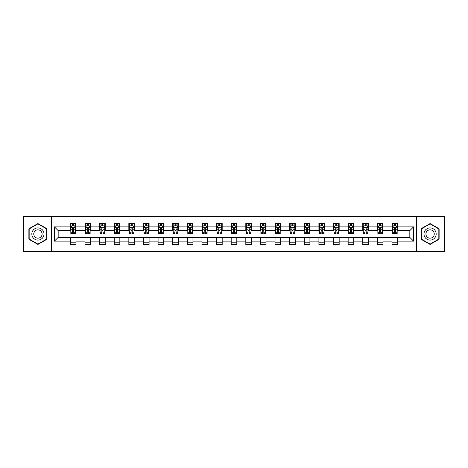 <?xml version="1.0" encoding="UTF-8"?>
<svg xmlns="http://www.w3.org/2000/svg" width="468" height="468" viewBox="0 0 468 468"><rect width="100%" height="100%" fill="white"/><g stroke="black" fill="none" stroke-linecap="round" stroke-linejoin="round"><path stroke-width="0.7" d="M416.672 251.339L444.6 251.339L444.6 216.661L416.672 216.661L416.672 251.339L51.328 251.339L51.328 216.661L23.4 216.661L23.4 251.339L51.328 251.339M416.672 216.661L51.328 216.661M397.642 226.875L397.642 223.458L392.02 223.458L392.02 226.875L383.023 226.875L383.023 223.458L377.401 223.458L377.401 226.875L368.404 226.875L368.404 223.458L362.776 223.458L362.776 226.875L353.779 226.875L353.779 223.458L348.157 223.458L348.157 226.875L339.16 226.875L339.16 223.458L333.538 223.458L333.538 226.875L324.54 226.875L324.54 223.458L318.913 223.458L318.913 226.875L309.915 226.875L309.915 223.458L304.294 223.458L304.294 226.875L295.296 226.875L295.296 223.458L289.674 223.458L289.674 226.875L280.677 226.875L280.677 223.458L275.049 223.458L275.049 226.875L266.052 226.875L266.052 223.458L260.43 223.458L260.43 226.875L251.433 226.875L251.433 223.458L245.811 223.458L245.811 226.875L236.814 226.875L236.814 223.458L231.186 223.458L231.186 226.875L222.189 226.875L222.189 223.458L216.567 223.458L216.567 226.875L207.57 226.875L207.57 223.458L201.948 223.458L201.948 226.875L192.951 226.875L192.951 223.458L187.323 223.458L187.323 226.875L178.326 226.875L178.326 223.458L172.704 223.458L172.704 226.875L163.706 226.875L163.706 223.458L158.085 223.458L158.085 226.875L149.087 226.875L149.087 223.458L143.46 223.458L143.46 226.875L134.462 226.875L134.462 223.458L128.84 223.458L128.84 226.875L119.843 226.875L119.843 223.458L114.221 223.458L114.221 226.875L105.224 226.875L105.224 223.458L99.596 223.458L99.596 226.875L90.599 226.875L90.599 223.458L84.977 223.458L84.977 226.875L75.98 226.875L75.98 223.458L70.358 223.458L70.358 226.875L54.423 226.875L54.423 241.125L58.172 237.375L70.358 237.375L70.358 244.542L75.98 244.542L75.98 237.375L84.977 237.375L84.977 244.542L90.599 244.542L90.599 237.375L99.596 237.375L99.596 244.542L105.224 244.542L105.224 237.375L114.221 237.375L114.221 244.542L119.843 244.542L119.843 237.375L128.84 237.375L128.84 244.542L134.462 244.542L134.462 237.375L143.46 237.375L143.46 244.542L149.087 244.542L149.087 237.375L158.085 237.375L158.085 244.542L163.706 244.542L163.706 237.375L172.704 237.375L172.704 244.542L178.326 244.542L178.326 237.375L187.323 237.375L187.323 244.542L192.951 244.542L192.951 237.375L201.948 237.375L201.948 244.542L207.57 244.542L207.57 237.375L216.567 237.375L216.567 244.542L222.189 244.542L222.189 237.375L231.186 237.375L231.186 244.542L236.814 244.542L236.814 237.375L245.811 237.375L245.811 244.542L251.433 244.542L251.433 237.375L260.43 237.375L260.43 244.542L266.052 244.542L266.052 237.375L275.049 237.375L275.049 244.542L280.677 244.542L280.677 237.375L289.674 237.375L289.674 244.542L295.296 244.542L295.296 237.375L304.294 237.375L304.294 244.542L309.915 244.542L309.915 237.375L318.913 237.375L318.913 244.542L324.54 244.542L324.54 237.375L333.538 237.375L333.538 244.542L339.16 244.542L339.16 237.375L348.157 237.375L348.157 244.542L353.779 244.542L353.779 237.375L362.776 237.375L362.776 244.542L368.404 244.542L368.404 237.375L377.401 237.375L377.401 244.542L383.023 244.542L383.023 237.375L392.02 237.375L392.02 244.542L397.642 244.542L397.642 237.375L409.828 237.375L409.828 230.625L397.642 230.625L397.642 226.875L413.577 226.875L413.577 241.125L397.642 241.125M392.02 241.125L383.023 241.125M377.401 241.125L368.404 241.125M362.776 241.125L353.779 241.125M348.157 241.125L339.16 241.125M333.538 241.125L324.54 241.125M318.913 241.125L309.915 241.125M304.294 241.125L295.296 241.125M289.674 241.125L280.677 241.125M275.049 241.125L266.052 241.125M260.43 241.125L251.433 241.125M245.811 241.125L236.814 241.125M231.186 241.125L222.189 241.125M216.567 241.125L207.57 241.125M201.948 241.125L192.951 241.125M187.323 241.125L178.326 241.125M172.704 241.125L163.706 241.125M158.085 241.125L149.087 241.125M143.46 241.125L134.462 241.125M128.84 241.125L119.843 241.125M114.221 241.125L105.224 241.125M99.596 241.125L90.599 241.125M84.977 241.125L75.98 241.125M70.358 241.125L54.423 241.125M392.02 226.875L392.02 230.625L383.023 230.625L383.023 226.875M377.401 226.875L377.401 230.625L368.404 230.625L368.404 226.875M362.776 226.875L362.776 230.625L353.779 230.625L353.779 226.875M348.157 226.875L348.157 230.625L339.16 230.625L339.16 226.875M333.538 226.875L333.538 230.625L324.54 230.625L324.54 226.875M318.913 226.875L318.913 230.625L309.915 230.625L309.915 226.875M304.294 226.875L304.294 230.625L295.296 230.625L295.296 226.875M289.674 226.875L289.674 230.625L280.677 230.625L280.677 226.875M275.049 226.875L275.049 230.625L266.052 230.625L266.052 226.875M260.43 226.875L260.43 230.625L251.433 230.625L251.433 226.875M245.811 226.875L245.811 230.625L236.814 230.625L236.814 226.875M231.186 226.875L231.186 230.625L222.189 230.625L222.189 226.875M216.567 226.875L216.567 230.625L207.57 230.625L207.57 226.875M201.948 226.875L201.948 230.625L192.951 230.625L192.951 226.875M187.323 226.875L187.323 230.625L178.326 230.625L178.326 226.875M172.704 226.875L172.704 230.625L163.706 230.625L163.706 226.875M158.085 226.875L158.085 230.625L149.087 230.625L149.087 226.875M143.46 226.875L143.46 230.625L134.462 230.625L134.462 226.875M128.84 226.875L128.84 230.625L119.843 230.625L119.843 226.875M114.221 226.875L114.221 230.625L105.224 230.625L105.224 226.875M99.596 226.875L99.596 230.625L90.599 230.625L90.599 226.875M84.977 226.875L84.977 230.625L75.98 230.625L75.98 226.875M70.358 226.875L70.358 230.625L58.172 230.625L54.423 226.875M58.172 230.625L58.172 237.375M413.577 241.125L409.828 237.375M409.828 230.625L413.577 226.875M70.358 225.798L70.826 225.798M72.604 225.798L73.728 225.798M75.512 225.798L75.98 225.798M70.358 230.531L70.826 230.531M72.604 230.531L73.728 230.531M75.512 230.531L75.98 230.531M70.358 237.469L75.98 237.469M70.358 242.202L75.98 242.202M84.977 237.469L90.599 237.469M84.977 242.202L90.599 242.202M84.977 225.798L85.445 225.798M87.229 225.798L88.353 225.798M90.131 225.798L90.599 225.798M84.977 230.531L85.445 230.531M87.229 230.531L88.353 230.531M90.131 230.531L90.599 230.531M99.596 237.469L105.224 237.469M99.596 242.202L105.224 242.202M99.596 225.798L100.064 225.798M101.848 225.798L102.972 225.798M104.756 225.798L105.224 225.798M99.596 230.531L100.064 230.531M101.848 230.531L102.972 230.531M104.756 230.531L105.224 230.531M114.221 237.469L119.843 237.469M114.221 242.202L119.843 242.202M114.221 225.798L114.689 225.798M116.468 225.798L117.591 225.798M119.375 225.798L119.843 225.798M114.221 230.531L114.689 230.531M116.468 230.531L117.591 230.531M119.375 230.531L119.843 230.531M128.84 237.469L134.462 237.469M128.84 242.202L134.462 242.202M128.84 225.798L129.308 225.798M131.093 225.798L132.216 225.798M133.994 225.798L134.462 225.798M128.84 230.531L129.308 230.531M131.093 230.531L132.216 230.531M133.994 230.531L134.462 230.531M143.46 237.469L149.087 237.469M143.46 242.202L149.087 242.202M143.46 225.798L143.928 225.798M145.712 225.798L146.835 225.798M148.619 225.798L149.087 225.798M143.46 230.531L143.928 230.531M145.712 230.531L146.835 230.531M148.619 230.531L149.087 230.531M158.085 237.469L163.706 237.469M158.085 242.202L163.706 242.202M158.085 225.798L158.553 225.798M160.331 225.798L161.454 225.798M163.238 225.798L163.706 225.798M158.085 230.531L158.553 230.531M160.331 230.531L161.454 230.531M163.238 230.531L163.706 230.531M172.704 237.469L178.326 237.469M172.704 242.202L178.326 242.202M172.704 225.798L173.172 225.798M174.956 225.798L176.079 225.798M177.858 225.798L178.326 225.798M172.704 230.531L173.172 230.531M174.956 230.531L176.079 230.531M177.858 230.531L178.326 230.531M187.323 237.469L192.951 237.469M187.323 242.202L192.951 242.202M187.323 225.798L187.791 225.798M189.575 225.798L190.698 225.798M192.483 225.798L192.951 225.798M187.323 230.531L187.791 230.531M189.575 230.531L190.698 230.531M192.483 230.531L192.951 230.531M201.948 237.469L207.57 237.469M201.948 242.202L207.57 242.202M201.948 225.798L202.416 225.798M204.194 225.798L205.317 225.798M207.102 225.798L207.57 225.798M201.948 230.531L202.416 230.531M204.194 230.531L205.317 230.531M207.102 230.531L207.57 230.531M216.567 237.469L222.189 237.469M216.567 242.202L222.189 242.202M216.567 225.798L217.035 225.798M218.819 225.798L219.942 225.798M221.721 225.798L222.189 225.798M216.567 230.531L217.035 230.531M218.819 230.531L219.942 230.531M221.721 230.531L222.189 230.531M231.186 237.469L236.814 237.469M231.186 242.202L236.814 242.202M231.186 225.798L231.654 225.798M233.438 225.798L234.562 225.798M236.346 225.798L236.814 225.798M231.186 230.531L231.654 230.531M233.438 230.531L234.562 230.531M236.346 230.531L236.814 230.531M245.811 237.469L251.433 237.469M245.811 242.202L251.433 242.202M245.811 225.798L246.279 225.798M248.058 225.798L249.181 225.798M250.965 225.798L251.433 225.798M245.811 230.531L246.279 230.531M248.058 230.531L249.181 230.531M250.965 230.531L251.433 230.531M260.43 237.469L266.052 237.469M260.43 242.202L266.052 242.202M260.43 225.798L260.898 225.798M262.683 225.798L263.806 225.798M265.584 225.798L266.052 225.798M260.43 230.531L260.898 230.531M262.683 230.531L263.806 230.531M265.584 230.531L266.052 230.531M275.049 237.469L280.677 237.469M275.049 242.202L280.677 242.202M275.049 225.798L275.517 225.798M277.302 225.798L278.425 225.798M280.209 225.798L280.677 225.798M275.049 230.531L275.517 230.531M277.302 230.531L278.425 230.531M280.209 230.531L280.677 230.531M289.674 237.469L295.296 237.469M289.674 242.202L295.296 242.202M289.674 225.798L290.142 225.798M291.921 225.798L293.044 225.798M294.828 225.798L295.296 225.798M289.674 230.531L290.142 230.531M291.921 230.531L293.044 230.531M294.828 230.531L295.296 230.531M304.294 237.469L309.915 237.469M304.294 242.202L309.915 242.202M304.294 225.798L304.762 225.798M306.546 225.798L307.669 225.798M309.447 225.798L309.915 225.798M304.294 230.531L304.762 230.531M306.546 230.531L307.669 230.531M309.447 230.531L309.915 230.531M318.913 237.469L324.54 237.469M318.913 242.202L324.54 242.202M318.913 225.798L319.381 225.798M321.165 225.798L322.288 225.798M324.072 225.798L324.54 225.798M318.913 230.531L319.381 230.531M321.165 230.531L322.288 230.531M324.072 230.531L324.54 230.531M333.538 237.469L339.16 237.469M333.538 242.202L339.16 242.202M333.538 225.798L334.006 225.798M335.784 225.798L336.907 225.798M338.692 225.798L339.16 225.798M333.538 230.531L334.006 230.531M335.784 230.531L336.907 230.531M338.692 230.531L339.16 230.531M348.157 237.469L353.779 237.469M348.157 242.202L353.779 242.202M348.157 225.798L348.625 225.798M350.409 225.798L351.532 225.798M353.311 225.798L353.779 225.798M348.157 230.531L348.625 230.531M350.409 230.531L351.532 230.531M353.311 230.531L353.779 230.531M362.776 237.469L368.404 237.469M362.776 242.202L368.404 242.202M362.776 225.798L363.244 225.798M365.028 225.798L366.151 225.798M367.936 225.798L368.404 225.798M362.776 230.531L363.244 230.531M365.028 230.531L366.151 230.531M367.936 230.531L368.404 230.531M377.401 237.469L383.023 237.469M377.401 242.202L383.023 242.202M377.401 225.798L377.869 225.798M379.647 225.798L380.771 225.798M382.555 225.798L383.023 225.798M377.401 230.531L377.869 230.531M379.647 230.531L380.771 230.531M382.555 230.531L383.023 230.531M392.02 237.469L397.642 237.469M392.02 242.202L397.642 242.202M392.02 225.798L392.488 225.798M394.272 225.798L395.396 225.798M397.174 225.798L397.642 225.798M392.02 230.531L392.488 230.531M394.272 230.531L395.396 230.531M397.174 230.531L397.642 230.531M37.926 244.442L46.97 239.224L46.97 228.776L37.926 223.558L28.881 228.776L28.881 239.224L37.926 244.442M439.119 228.776L430.074 223.558L421.03 228.776L421.03 239.224L430.074 244.442L439.119 239.224L439.119 228.776M73.728 224.675L72.604 224.675M75.512 232.263L73.728 232.263L73.728 233.438L75.512 233.438L75.512 227.723L74.576 225.845L71.762 225.845L70.826 227.723L70.826 233.438L72.604 233.438L72.604 232.263L70.826 232.263M70.826 227.723L70.826 223.458M75.512 227.723L75.512 223.458M72.604 225.845L72.604 223.458M73.728 223.458L73.728 225.845M73.728 232.263L73.728 228.425C73.353 227.7 72.979 227.7 72.604 228.425L72.604 232.263M43.202 237.048A6.09 6.09 0 0 0 40.973 228.723A6.09 6.09 0 0 0 32.649 230.952A6.09 6.09 0 0 0 34.884 239.277A6.09 6.09 0 0 0 43.202 237.048M41.541 236.083A4.171 4.171 0 0 0 40.014 230.391A4.171 4.171 0 0 0 34.316 231.917A4.171 4.171 0 0 0 35.843 237.609A4.171 4.171 0 0 0 41.541 236.083M29.162 239.06L29.162 228.94L37.926 223.879L46.689 228.94L46.689 239.06L37.926 244.12L29.162 239.06M430.074 227.91A6.09 6.09 0 0 0 423.979 234A6.09 6.09 0 0 0 430.074 240.09A6.09 6.09 0 0 0 436.164 234A6.09 6.09 0 0 0 430.074 227.91M430.074 229.829A4.171 4.171 0 0 0 425.903 234A4.171 4.171 0 0 0 430.074 238.171A4.171 4.171 0 0 0 434.245 234A4.171 4.171 0 0 0 430.074 229.829M438.838 239.06L430.074 244.12L421.311 239.06L421.311 228.94L430.074 223.879L438.838 228.94L438.838 239.06M88.353 224.675L87.229 224.675M90.131 232.263L88.353 232.263L88.353 233.438L90.131 233.438L90.131 227.723L89.195 225.845L86.381 225.845L85.445 227.723L85.445 233.438L87.229 233.438L87.229 232.263L85.445 232.263M85.445 227.723L85.445 223.458M90.131 227.723L90.131 223.458M87.229 225.845L87.229 223.458M88.353 223.458L88.353 225.845M88.353 232.263L88.353 228.425C87.978 227.7 87.604 227.7 87.229 228.425L87.229 232.263M102.972 224.675L101.848 224.675M104.756 232.263L102.972 232.263L102.972 233.438L104.756 233.438L104.756 227.723L103.814 225.845L101.006 225.845L100.064 227.723L100.064 233.438L101.848 233.438L101.848 232.263L100.064 232.263M100.064 227.723L100.064 223.458M104.756 227.723L104.756 223.458M101.848 225.845L101.848 223.458M102.972 223.458L102.972 225.845M102.972 232.263L102.972 228.425C102.597 227.7 102.223 227.7 101.848 228.425L101.848 232.263M117.591 224.675L116.468 224.675M119.375 232.263L117.591 232.263L117.591 233.438L119.375 233.438L119.375 227.723L118.439 225.845L115.625 225.845L114.689 227.723L114.689 233.438L116.468 233.438L116.468 232.263L114.689 232.263M114.689 227.723L114.689 223.458M119.375 227.723L119.375 223.458M116.468 225.845L116.468 223.458M117.591 223.458L117.591 225.845M117.591 232.263L117.591 228.425C117.216 227.7 116.842 227.7 116.468 228.425L116.468 232.263M132.216 224.675L131.093 224.675M133.994 232.263L132.216 232.263L132.216 233.438L133.994 233.438L133.994 227.723L133.058 225.845L130.244 225.845L129.308 227.723L129.308 233.438L131.093 233.438L131.093 232.263L129.308 232.263M129.308 227.723L129.308 223.458M133.994 227.723L133.994 223.458M131.093 225.845L131.093 223.458M132.216 223.458L132.216 225.845M132.216 232.263L132.216 228.425C131.841 227.7 131.467 227.7 131.093 228.425L131.093 232.263M146.835 224.675L145.712 224.675M148.619 232.263L146.835 232.263L146.835 233.438L148.619 233.438L148.619 227.723L147.677 225.845L144.869 225.845L143.928 227.723L143.928 233.438L145.712 233.438L145.712 232.263L143.928 232.263M143.928 227.723L143.928 223.458M148.619 227.723L148.619 223.458M145.712 225.845L145.712 223.458M146.835 223.458L146.835 225.845M146.835 232.263L146.835 228.425C146.461 227.7 146.086 227.7 145.712 228.425L145.712 232.263M161.454 224.675L160.331 224.675M163.238 232.263L161.454 232.263L161.454 233.438L163.238 233.438L163.238 227.723L162.302 225.845L159.489 225.845L158.553 227.723L158.553 233.438L160.331 233.438L160.331 232.263L158.553 232.263M158.553 227.723L158.553 223.458M163.238 227.723L163.238 223.458M160.331 225.845L160.331 223.458M161.454 223.458L161.454 225.845M161.454 232.263L161.454 228.425C161.08 227.7 160.705 227.7 160.331 228.425L160.331 232.263M176.079 224.675L174.956 224.675M177.858 232.263L176.079 232.263L176.079 233.438L177.858 233.438L177.858 227.723L176.922 225.845L174.108 225.845L173.172 227.723L173.172 233.438L174.956 233.438L174.956 232.263L173.172 232.263M173.172 227.723L173.172 223.458M177.858 227.723L177.858 223.458M174.956 225.845L174.956 223.458M176.079 223.458L176.079 225.845M176.079 232.263L176.079 228.425C175.705 227.7 175.33 227.7 174.956 228.425L174.956 232.263M190.698 224.675L189.575 224.675M192.483 232.263L190.698 232.263L190.698 233.438L192.483 233.438L192.483 227.723L191.541 225.845L188.733 225.845L187.791 227.723L187.791 233.438L189.575 233.438L189.575 232.263L187.791 232.263M187.791 227.723L187.791 223.458M192.483 227.723L192.483 223.458M189.575 225.845L189.575 223.458M190.698 223.458L190.698 225.845M190.698 232.263L190.698 228.425C190.324 227.7 189.949 227.7 189.575 228.425L189.575 232.263M205.317 224.675L204.194 224.675M207.102 232.263L205.317 232.263L205.317 233.438L207.102 233.438L207.102 227.723L206.166 225.845L203.352 225.845L202.416 227.723L202.416 233.438L204.194 233.438L204.194 232.263L202.416 232.263M202.416 227.723L202.416 223.458M207.102 227.723L207.102 223.458M204.194 225.845L204.194 223.458M205.317 223.458L205.317 225.845M205.317 232.263L205.317 228.425C204.943 227.7 204.569 227.7 204.194 228.425L204.194 232.263M219.942 224.675L218.819 224.675M221.721 232.263L219.942 232.263L219.942 233.438L221.721 233.438L221.721 227.723L220.785 225.845L217.971 225.845L217.035 227.723L217.035 233.438L218.819 233.438L218.819 232.263L217.035 232.263M217.035 227.723L217.035 223.458M221.721 227.723L221.721 223.458M218.819 225.845L218.819 223.458M219.942 223.458L219.942 225.845M219.942 232.263L219.942 228.425C219.568 227.7 219.194 227.7 218.819 228.425L218.819 232.263M234.562 224.675L233.438 224.675M236.346 232.263L234.562 232.263L234.562 233.438L236.346 233.438L236.346 227.723L235.404 225.845L232.596 225.845L231.654 227.723L231.654 233.438L233.438 233.438L233.438 232.263L231.654 232.263M231.654 227.723L231.654 223.458M236.346 227.723L236.346 223.458M233.438 225.845L233.438 223.458M234.562 223.458L234.562 225.845M234.562 232.263L234.562 228.425C234.187 227.7 233.813 227.7 233.438 228.425L233.438 232.263M249.181 224.675L248.058 224.675M250.965 232.263L249.181 232.263L249.181 233.438L250.965 233.438L250.965 227.723L250.029 225.845L247.215 225.845L246.279 227.723L246.279 233.438L248.058 233.438L248.058 232.263L246.279 232.263M246.279 227.723L246.279 223.458M250.965 227.723L250.965 223.458M248.058 225.845L248.058 223.458M249.181 223.458L249.181 225.845M249.181 232.263L249.181 228.425C248.806 227.7 248.432 227.7 248.058 228.425L248.058 232.263M263.806 224.675L262.683 224.675M265.584 232.263L263.806 232.263L263.806 233.438L265.584 233.438L265.584 227.723L264.648 225.845L261.834 225.845L260.898 227.723L260.898 233.438L262.683 233.438L262.683 232.263L260.898 232.263M260.898 227.723L260.898 223.458M265.584 227.723L265.584 223.458M262.683 225.845L262.683 223.458M263.806 223.458L263.806 225.845M263.806 232.263L263.806 228.425C263.431 227.7 263.057 227.7 262.683 228.425L262.683 232.263M278.425 224.675L277.302 224.675M280.209 232.263L278.425 232.263L278.425 233.438L280.209 233.438L280.209 227.723L279.267 225.845L276.459 225.845L275.517 227.723L275.517 233.438L277.302 233.438L277.302 232.263L275.517 232.263M275.517 227.723L275.517 223.458M280.209 227.723L280.209 223.458M277.302 225.845L277.302 223.458M278.425 223.458L278.425 225.845M278.425 232.263L278.425 228.425C278.05 227.7 277.676 227.7 277.302 228.425L277.302 232.263M293.044 224.675L291.921 224.675M294.828 232.263L293.044 232.263L293.044 233.438L294.828 233.438L294.828 227.723L293.892 225.845L291.078 225.845L290.142 227.723L290.142 233.438L291.921 233.438L291.921 232.263L290.142 232.263M290.142 227.723L290.142 223.458M294.828 227.723L294.828 223.458M291.921 225.845L291.921 223.458M293.044 223.458L293.044 225.845M293.044 232.263L293.044 228.425C292.67 227.7 292.295 227.7 291.921 228.425L291.921 232.263M307.669 224.675L306.546 224.675M309.447 232.263L307.669 232.263L307.669 233.438L309.447 233.438L309.447 227.723L308.511 225.845L305.698 225.845L304.762 227.723L304.762 233.438L306.546 233.438L306.546 232.263L304.762 232.263M304.762 227.723L304.762 223.458M309.447 227.723L309.447 223.458M306.546 225.845L306.546 223.458M307.669 223.458L307.669 225.845M307.669 232.263L307.669 228.425C307.295 227.7 306.92 227.7 306.546 228.425L306.546 232.263M322.288 224.675L321.165 224.675M324.072 232.263L322.288 232.263L322.288 233.438L324.072 233.438L324.072 227.723L323.131 225.845L320.323 225.845L319.381 227.723L319.381 233.438L321.165 233.438L321.165 232.263L319.381 232.263M319.381 227.723L319.381 223.458M324.072 227.723L324.072 223.458M321.165 225.845L321.165 223.458M322.288 223.458L322.288 225.845M322.288 232.263L322.288 228.425C321.914 227.7 321.539 227.7 321.165 228.425L321.165 232.263M336.907 224.675L335.784 224.675M338.692 232.263L336.907 232.263L336.907 233.438L338.692 233.438L338.692 227.723L337.756 225.845L334.942 225.845L334.006 227.723L334.006 233.438L335.784 233.438L335.784 232.263L334.006 232.263M334.006 227.723L334.006 223.458M338.692 227.723L338.692 223.458M335.784 225.845L335.784 223.458M336.907 223.458L336.907 225.845M336.907 232.263L336.907 228.425C336.533 227.7 336.159 227.7 335.784 228.425L335.784 232.263M351.532 224.675L350.409 224.675M353.311 232.263L351.532 232.263L351.532 233.438L353.311 233.438L353.311 227.723L352.375 225.845L349.561 225.845L348.625 227.723L348.625 233.438L350.409 233.438L350.409 232.263L348.625 232.263M348.625 227.723L348.625 223.458M353.311 227.723L353.311 223.458M350.409 225.845L350.409 223.458M351.532 223.458L351.532 225.845M351.532 232.263L351.532 228.425C351.158 227.7 350.784 227.7 350.409 228.425L350.409 232.263M366.151 224.675L365.028 224.675M367.936 232.263L366.151 232.263L366.151 233.438L367.936 233.438L367.936 227.723L366.994 225.845L364.186 225.845L363.244 227.723L363.244 233.438L365.028 233.438L365.028 232.263L363.244 232.263M363.244 227.723L363.244 223.458M367.936 227.723L367.936 223.458M365.028 225.845L365.028 223.458M366.151 223.458L366.151 225.845M366.151 232.263L366.151 228.425C365.777 227.7 365.403 227.7 365.028 228.425L365.028 232.263M380.771 224.675L379.647 224.675M382.555 232.263L380.771 232.263L380.771 233.438L382.555 233.438L382.555 227.723L381.619 225.845L378.805 225.845L377.869 227.723L377.869 233.438L379.647 233.438L379.647 232.263L377.869 232.263M377.869 227.723L377.869 223.458M382.555 227.723L382.555 223.458M379.647 225.845L379.647 223.458M380.771 223.458L380.771 225.845M380.771 232.263L380.771 228.425C380.396 227.7 380.022 227.7 379.647 228.425L379.647 232.263M395.396 224.675L394.272 224.675M397.174 232.263L395.396 232.263L395.396 233.438L397.174 233.438L397.174 227.723L396.238 225.845L393.424 225.845L392.488 227.723L392.488 233.438L394.272 233.438L394.272 232.263L392.488 232.263M392.488 227.723L392.488 223.458M397.174 227.723L397.174 223.458M394.272 225.845L394.272 223.458M395.396 223.458L395.396 225.845M395.396 232.263L395.396 228.425C395.021 227.7 394.647 227.7 394.272 228.425L394.272 232.263M75.488 227.676L70.849 227.676M70.826 225.956L71.703 225.956M74.628 225.956L75.512 225.956M72.604 229.753L70.826 229.753M75.512 229.753L73.728 229.753M73.728 225.272L72.604 225.272M90.108 227.676L85.468 227.676M85.445 225.956L86.328 225.956M89.253 225.956L90.131 225.956M87.229 229.753L85.445 229.753M90.131 229.753L88.353 229.753M88.353 225.272L87.229 225.272M104.733 227.676L100.088 227.676M100.064 225.956L100.948 225.956M103.873 225.956L104.756 225.956M101.848 229.753L100.064 229.753M104.756 229.753L102.972 229.753M102.972 225.272L101.848 225.272M119.352 227.676L114.713 227.676M114.689 225.956L115.567 225.956M118.492 225.956L119.375 225.956M116.468 229.753L114.689 229.753M119.375 229.753L117.591 229.753M117.591 225.272L116.468 225.272M133.971 227.676L129.332 227.676M129.308 225.956L130.192 225.956M133.117 225.956L133.994 225.956M131.093 229.753L129.308 229.753M133.994 229.753L132.216 229.753M132.216 225.272L131.093 225.272M148.596 227.676L143.951 227.676M143.928 225.956L144.811 225.956M147.736 225.956L148.619 225.956M145.712 229.753L143.928 229.753M148.619 229.753L146.835 229.753M146.835 225.272L145.712 225.272M163.215 227.676L158.576 227.676M158.553 225.956L159.43 225.956M162.355 225.956L163.238 225.956M160.331 229.753L158.553 229.753M163.238 229.753L161.454 229.753M161.454 225.272L160.331 225.272M177.834 227.676L173.195 227.676M173.172 225.956L174.055 225.956M176.98 225.956L177.858 225.956M174.956 229.753L173.172 229.753M177.858 229.753L176.079 229.753M176.079 225.272L174.956 225.272M192.459 227.676L187.814 227.676M187.791 225.956L188.674 225.956M191.599 225.956L192.483 225.956M189.575 229.753L187.791 229.753M192.483 229.753L190.698 229.753M190.698 225.272L189.575 225.272M207.078 227.676L202.439 227.676M202.416 225.956L203.293 225.956M206.218 225.956L207.102 225.956M204.194 229.753L202.416 229.753M207.102 229.753L205.317 229.753M205.317 225.272L204.194 225.272M221.697 227.676L217.058 227.676M217.035 225.956L217.918 225.956M220.843 225.956L221.721 225.956M218.819 229.753L217.035 229.753M221.721 229.753L219.942 229.753M219.942 225.272L218.819 225.272M236.322 227.676L231.678 227.676M231.654 225.956L232.537 225.956M235.462 225.956L236.346 225.956M233.438 229.753L231.654 229.753M236.346 229.753L234.562 229.753M234.562 225.272L233.438 225.272M250.942 227.676L246.303 227.676M246.279 225.956L247.157 225.956M250.082 225.956L250.965 225.956M248.058 229.753L246.279 229.753M250.965 229.753L249.181 229.753M249.181 225.272L248.058 225.272M265.561 227.676L260.922 227.676M260.898 225.956L261.782 225.956M264.707 225.956L265.584 225.956M262.683 229.753L260.898 229.753M265.584 229.753L263.806 229.753M263.806 225.272L262.683 225.272M280.186 227.676L275.541 227.676M275.517 225.956L276.401 225.956M279.326 225.956L280.209 225.956M277.302 229.753L275.517 229.753M280.209 229.753L278.425 229.753M278.425 225.272L277.302 225.272M294.805 227.676L290.166 227.676M290.142 225.956L291.02 225.956M293.945 225.956L294.828 225.956M291.921 229.753L290.142 229.753M294.828 229.753L293.044 229.753M293.044 225.272L291.921 225.272M309.424 227.676L304.785 227.676M304.762 225.956L305.645 225.956M308.57 225.956L309.447 225.956M306.546 229.753L304.762 229.753M309.447 229.753L307.669 229.753M307.669 225.272L306.546 225.272M324.049 227.676L319.404 227.676M319.381 225.956L320.264 225.956M323.189 225.956L324.072 225.956M321.165 229.753L319.381 229.753M324.072 229.753L322.288 229.753M322.288 225.272L321.165 225.272M338.668 227.676L334.029 227.676M334.006 225.956L334.883 225.956M337.808 225.956L338.692 225.956M335.784 229.753L334.006 229.753M338.692 229.753L336.907 229.753M336.907 225.272L335.784 225.272M353.287 227.676L348.648 227.676M348.625 225.956L349.508 225.956M352.433 225.956L353.311 225.956M350.409 229.753L348.625 229.753M353.311 229.753L351.532 229.753M351.532 225.272L350.409 225.272M367.912 227.676L363.267 227.676M363.244 225.956L364.127 225.956M367.052 225.956L367.936 225.956M365.028 229.753L363.244 229.753M367.936 229.753L366.151 229.753M366.151 225.272L365.028 225.272M382.531 227.676L377.892 227.676M377.869 225.956L378.747 225.956M381.672 225.956L382.555 225.956M379.647 229.753L377.869 229.753M382.555 229.753L380.771 229.753M380.771 225.272L379.647 225.272M397.151 227.676L392.512 227.676M392.488 225.956L393.372 225.956M396.297 225.956L397.174 225.956M394.272 229.753L392.488 229.753M397.174 229.753L395.396 229.753M395.396 225.272L394.272 225.272"/></g></svg>
